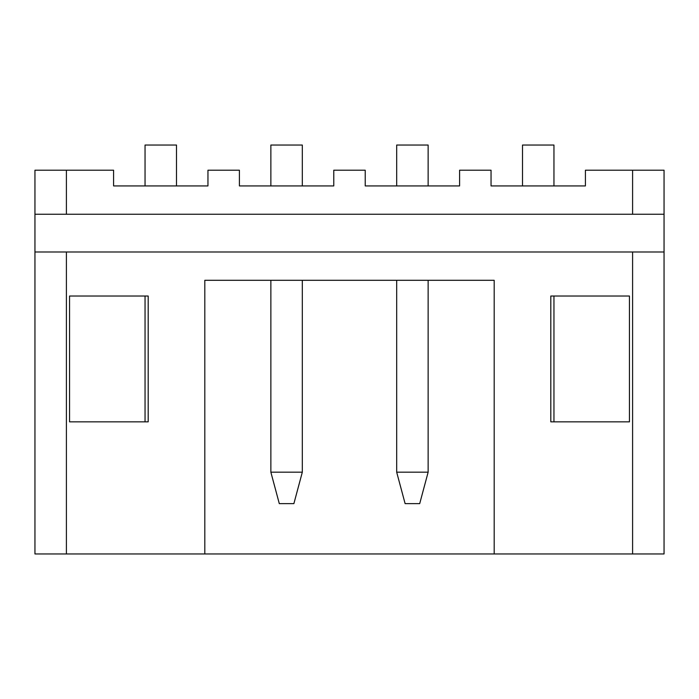 <?xml version="1.0" encoding="UTF-8"?>
<svg xmlns="http://www.w3.org/2000/svg" width="699" height="699" viewBox="0 0 699 699"><rect width="100%" height="100%" fill="white"/><g stroke="black" fill="none" stroke-linecap="round" stroke-linejoin="round"><path stroke-width="1.05" d="M664.05 553.957L664.05 251.989L664.05 553.957L632.595 553.957L632.595 251.989L664.05 251.989L664.05 214.243L632.595 214.243L632.595 170.207L585.413 170.207L585.413 185.934L491.048 185.934L491.048 170.207L459.593 170.207L459.593 185.934L365.228 185.934L365.228 170.207L333.773 170.207L333.773 185.934L239.407 185.934L239.407 170.207L207.953 170.207L207.953 185.934L113.588 185.934L113.588 170.207L66.405 170.207L66.405 214.243L34.95 214.243L34.95 170.207L66.405 170.207M632.595 170.207L664.05 170.207L664.05 214.243L664.05 170.207M550.812 296.026L629.449 296.026L629.449 421.847L550.812 421.847L550.812 296.026M632.595 553.957L494.193 553.957L494.193 280.299L204.807 280.299L204.807 553.957L34.95 553.957L34.95 214.243M632.595 251.989L66.405 251.989L66.405 553.957M69.55 296.026L148.188 296.026L148.188 421.847L69.55 421.847L69.55 296.026L69.55 421.847M204.807 553.957L494.193 553.957M632.595 214.243L66.405 214.243M34.95 251.989L66.405 251.989M629.449 296.026L629.449 421.847M176.498 185.934L176.498 145.043L145.043 145.043L145.043 185.934M145.043 421.847L145.043 296.026M302.317 185.934L302.317 145.043L270.863 145.043L270.863 185.934M270.863 472.174L302.317 472.174L293.886 503.63L279.294 503.63L270.863 472.174L270.863 280.299M302.317 472.174L302.317 280.299M428.137 185.934L428.137 145.043L396.683 145.043L396.683 185.934M396.683 472.174L428.137 472.174L419.706 503.63L405.114 503.63L396.683 472.174L396.683 280.299M428.137 472.174L428.137 280.299M553.957 185.934L553.957 145.043L522.503 145.043L522.503 185.934M553.957 421.847L553.957 296.026"/></g></svg>
